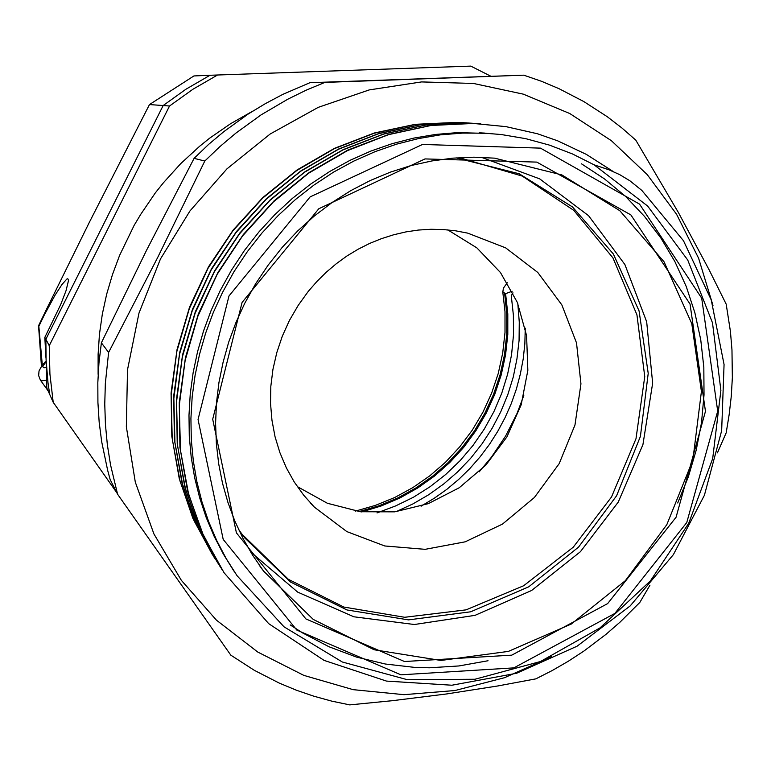 <?xml version="1.0" encoding="UTF-8"?>
<svg xmlns="http://www.w3.org/2000/svg" width="771" height="771" viewBox="0 0 771 771"><rect width="100%" height="100%" fill="white"/><g stroke="black" fill="none" stroke-linecap="round" stroke-linejoin="round"><path stroke-width="1.16" d="M250.479 551.805L297.741 592.128L353.85 616.771L414.432 624.51L475.052 615.374L531.576 590.451L580.341 551.785L618.265 502.085L642.937 444.665L652.68 383.235L646.667 321.815L624.944 264.578L588.581 215.639L539.719 178.824L481.557 157.351M244.609 303.572L255.615 283.795L268.202 265.002L282.273 247.337L297.702 230.943L314.366 215.967L332.118 202.494L350.815 190.649L370.302 180.51L390.415 172.145L410.991 165.601L431.866 160.927L452.866 158.132L473.847 157.217L494.635 158.171L561.895 174.93L619.788 210.666L664.043 261.745L691.77 323.675L701.446 391.475L692.821 460.114L666.819 524.675L625.368 580.65L571.311 624.009L508.359 651.418L440.945 660.429L374.099 649.712L313.19 619.373L263.547 571.109L252.647 555.322L243.029 538.543L234.75 520.878L227.888 502.441L222.501 483.34L218.646 463.708L216.343 443.672L215.62 423.356L216.506 402.915L218.993 382.464L223.079 362.177L228.736 342.17L235.936 322.586L244.609 303.572M594.055 164.801L572.371 153.892L549.559 145.141L525.803 138.674L501.304 134.588L484.67 133.21L462.667 133.084L440.53 134.867L418.431 138.568L396.516 144.177L374.957 151.675L353.908 161.023L333.544 172.164L314.019 185.03L295.486 199.525L278.09 215.562L261.967 233.015L247.25 251.76L234.047 271.652L222.462 292.546L213.307 312.534L205.664 333.101L199.573 354.111L195.082 375.429L192.201 396.92L190.948 418.431L191.314 439.836L193.299 460.991L196.875 481.769L202.012 502.046L208.652 521.688L216.738 540.587L226.231 558.638L237.034 575.735L284.056 626.804L342.324 662.038L407.445 679.694L474.917 679.29L540.423 661.499L600.06 627.912L650.416 580.871L688.667 523.287L712.655 458.552L720.856 390.396L712.529 322.827L687.761 259.991L647.592 206.021L594.055 164.801L608.965 169.822L619.682 174.603L629.936 180.809L641.906 190.456L683.511 240.706L711.247 299.9L724.056 364.442L721.627 430.738L704.386 495.252L673.372 554.657L630.215 605.871L577.065 646.175L516.58 673.237L451.864 685.246L386.425 681.053L324.061 660.323L268.694 623.672L224.082 572.776L203.303 535.247L188.606 494.182L180.491 450.592L179.286 405.604L185.098 360.414L197.829 316.264L217.171 274.38L242.595 235.897L273.387 201.867L308.651 173.196L347.403 150.605L388.545 134.607L430.95 125.509L473.5 123.427L506.017 126.589L537.483 133.817L557.645 140.814L586.365 154.373L612.916 171.403M220.419 567.128L199.978 529.918L185.551 489.248L177.638 446.12L176.54 401.633L182.37 356.983L195.034 313.383L214.213 272.018L239.395 234.027L269.869 200.45L304.757 172.164L343.085 149.873L383.775 134.087L425.727 125.124L467.814 123.071L478.203 123.62M217.297 562.281L197.039 525.417L182.756 485.132L174.911 442.429L173.822 398.385L179.585 354.188L192.124 311.031L211.1 270.101L236.022 232.514L266.188 199.284L300.738 171.297L338.691 149.237L378.995 133.624L420.542 124.748L462.243 122.714L472.517 123.264M214.242 557.549L194.176 521.023L180.019 481.123L172.241 438.824L171.152 395.215L176.858 351.46L189.261 308.747L208.045 268.231L232.717 231.03L262.583 198.147L296.787 170.449L334.383 148.62L374.301 133.161L415.463 124.382L456.789 122.377L466.937 122.917M221.855 569.393L201.684 531.788L187.565 490.78L179.971 447.344L179.209 402.616L185.377 357.763L198.369 314.009L217.865 272.529L243.337 234.461L274.081 200.826L309.219 172.511L347.76 150.2L388.651 134.414L430.777 125.451L473.037 123.399L480.853 123.774M218.704 564.497L198.716 527.248L184.732 486.626L177.195 443.633L176.434 399.349L182.534 354.959L195.381 311.648L214.675 270.602L239.887 232.938L270.313 199.66L305.104 171.634L343.268 149.564L383.765 133.942L425.496 125.066L467.371 123.042L475.109 123.418M215.62 559.717L195.815 522.815L181.946 482.579L174.487 440L173.716 396.159L179.739 352.212L192.461 309.344L211.543 268.722L236.504 231.445L266.621 198.513L301.066 170.776L338.864 148.938L378.975 133.479L420.32 124.7L461.81 122.685L469.472 123.061M212.594 555.024L192.972 518.459L179.229 478.608L171.817 436.434L171.046 393.027L177.012 349.514L189.589 307.089L208.488 266.872L233.189 229.98L263.007 197.386L297.114 169.938L334.556 148.321L374.292 133.017L415.241 124.333L456.355 122.348L463.969 122.714M482.193 133.017L480.699 132.863M290.195 624.934L302.724 633.039L329.053 646.792L356.751 657.143L385.442 664.033L414.731 667.426L429.476 667.811L458.957 665.99L488.091 660.795M677.728 502.991L688.262 476.979L696.223 450.129L701.504 422.691L704.048 394.954L703.807 367.189L700.762 339.683L694.912 312.747L686.286 286.648L674.953 261.697L660.978 238.172L644.489 216.352L625.628 196.528L604.57 178.939L581.536 163.847M486.318 133.296L483.581 133.036M489.248 133.479L457.473 132.66L435.596 134.433L413.748 138.096L392.092 143.666L370.774 151.097L349.967 160.368L329.834 171.422L310.53 184.182L292.199 198.571L274.996 214.492L259.056 231.811L244.503 250.421L231.445 270.178L220.005 290.927L211.023 310.636L203.505 330.932L197.521 351.663L193.087 372.701L190.235 393.904L188.972 415.155L189.309 436.309L191.218 457.242L194.687 477.808L199.679 497.902L206.165 517.389L214.078 536.163L223.359 554.108L233.941 571.147M484.545 133.104L487.291 133.354M481.653 132.911L484.381 133.2M228.987 295.948L310.125 196.923L422.508 144.456L540.51 148.157L639.544 204.084L701.687 298.165L717.734 411.107L686.768 522.497L614.853 613.388L513.92 667.859L400.968 674.789L296.816 630.1L223.233 539.449L198.012 419.511L228.987 295.948M242.094 302.434L212.709 419.27L236.369 532.819L305.846 618.882L404.486 661.528L511.703 655.196L607.673 603.577L676.071 517.206L705.436 411.3L690.026 304.044L630.842 214.907L536.809 162.151L425.033 158.922L318.78 208.748L242.094 302.434M98.158 374.359L98.081 354.265L99.488 334.122L102.35 314.038L106.677 294.146L112.441 274.563L119.601 255.403L134.202 225.344L140.775 214.203L155.395 192.875L163.404 182.737L180.722 163.635L199.622 146.249L209.616 138.24L230.568 123.697L252.618 111.207M204.807 161.004L157.698 257.553L108.586 352.482L101.386 342.835L146.731 250.006L194.08 158.334L204.807 161.004L219.947 146.557L235.878 133.094L261.109 114.898L287.708 99.218L306.068 90.226L324.842 82.439L309.913 82.642L523.76 75.182L324.842 82.439M101.386 342.835L98.987 362.727L97.821 382.638L97.878 402.491L99.16 422.19L101.647 441.667L107.612 470.271L110.186 479.61L117.606 494.221L230.789 655.167L254.42 670.336L279.266 683.087L296.401 690.209L313.903 696.213L331.713 701.09L349.764 704.839L392.805 700.627L446.313 693.977L497.555 685.959L535.806 678.846L552.315 670.5L568.343 661.239L583.859 651.09L606.054 634.292L620.077 622.101L639.834 602.411L649.972 585.218M717.425 452.847L726.147 432.782L729.212 414.48L731.265 396.063L732.315 377.578L731.958 349.861L730.436 331.472L726.205 304.16L708.992 269.609L678.374 212.507L635.815 140.1L621.908 127.957L607.22 116.681L583.82 101.531L558.936 88.626L541.608 81.35L523.76 75.182M194.08 158.334L208.681 144.418L224.053 131.456L248.397 113.915L265.378 103.565L282.87 94.332L309.913 82.642M108.586 352.482L105.309 383.438L104.721 404.062L105.405 424.57L107.342 444.877L110.532 464.894L117.606 494.221M551.477 656.67L504.562 677.719L454.948 690.565L403.985 694.652L353.108 689.64L303.851 675.396L257.774 652.083L216.458 620.163L181.387 580.409L153.949 533.937L135.301 482.154L126.319 426.787L127.523 369.752L139.011 313.113L160.484 258.969L189.955 210.975L226.992 168.83L270.264 133.923L318.25 107.371L369.251 89.908L421.564 81.928L473.461 83.451L523.336 94.178L569.75 113.53L611.422 140.679L647.303 174.622L676.562 214.213L698.593 258.237L712.982 305.412M490.433 76.059L470.782 66.161L210.001 75.259L185.927 89.263L163.124 105.531L45.826 339.269L163.124 105.531L169.562 105.974L49.257 345.678L45.826 339.269L46.019 359.151L47.995 382.801L49.691 394.492L53.199 402.269L116.932 492.891M479.148 471.813L491.435 457.222L505.612 436.107L517.071 413.401L523.769 395.542M217.595 74.932L192.933 89.291L169.562 105.974M49.257 345.678L49.913 374.166L53.199 402.269M42.328 365.069L38.878 326.278L44.159 315.378L54.982 295.389L61.95 284.528L66.749 279.092L67.723 278.678L68.6 280.027L66.046 290.792L60.697 304.564L44.834 337.419L45.971 357.927M46.193 362.63L46.8 388.092L49.691 394.492M38.878 326.278L38.569 325.709L46.761 308.757L89.301 222.337L149.507 104.586L163.124 105.531M41.422 366.273L38.569 325.709M45.826 339.269L44.834 337.419M149.507 104.586L193.916 75.944L210.001 75.259M512.117 291.216L505.622 293.635L502.933 291.968L503.396 288.123L507.347 282.774M511.231 295.572L513.38 315.233L513.486 335.038L511.539 354.785L507.597 374.263L501.69 393.268L493.903 411.598L484.304 429.052L472.999 445.455L460.104 460.644L445.763 474.425L430.112 486.674L413.314 497.247L395.542 506.007L376.99 512.869L395.552 506.007L413.314 497.247L430.112 486.674L445.763 474.425L460.114 460.634L472.999 445.455L484.304 429.052L493.903 411.589L501.699 393.268L507.597 374.263L511.549 354.785L513.486 335.038L513.39 315.233L511.231 295.572L512.975 292.903M361.657 511.915L381.173 506.007L399.966 497.979L417.805 487.956L434.507 476.064L449.859 462.446L463.708 447.276L475.9 430.729L486.289 412.986L494.77 394.26L501.227 374.773L505.583 354.727L507.79 334.373L507.81 313.922L505.622 293.635M517.842 303.678L519.317 322.037L519.028 340.474L516.994 358.833L513.245 376.952L507.819 394.656L500.764 411.801L492.158 428.223L482.058 443.778L470.57 458.331L457.781 471.746L443.826 483.899L428.801 494.674L412.851 503.964L396.121 511.684L412.861 503.964L428.811 494.674L443.826 483.899L457.791 471.746L470.57 458.331L482.058 443.778L492.158 428.223L500.774 411.801L507.819 394.656L513.255 376.952L517.004 358.843L519.028 340.483L519.317 322.047L517.852 303.687M421.111 506.133L434.333 498.201L446.92 489.257L458.784 479.35L469.857 468.546L480.073 456.914L489.373 444.53L497.7 431.471L505.005 417.815L511.24 403.638L516.368 389.037L520.358 374.099L523.181 358.91L524.81 343.567L525.234 328.176L524.81 343.558L523.181 358.9L520.358 374.089L516.368 389.027L511.24 403.628L505.005 417.805L497.7 431.471L489.363 444.53L480.063 456.924L469.847 468.556L458.764 479.36L446.901 489.267L434.314 498.211L421.091 506.133M308.304 291.371L316.968 281.396L326.345 272.134L336.368 263.653L346.979 256.02L358.091 249.274L369.627 243.453L381.52 238.605L393.682 234.75L406.028 231.898L418.48 230.086L430.96 229.295L443.373 229.546L455.642 230.818L467.698 233.093L505.699 247.848L537.782 272.423L561.876 304.902L576.525 342.912L580.948 383.833L574.983 424.975L559.139 463.67L534.438 497.44L502.451 524.097L465.202 541.84L425.072 549.366L384.71 545.974L346.883 531.643L314.337 507.135L303.649 495.165L294.271 481.991L286.32 467.756L279.883 452.616L275.064 436.733L271.922 420.282L270.505 403.445L270.843 386.435L272.934 369.425L276.75 352.626L282.273 336.233L289.433 320.437L298.146 305.422L308.304 291.371M297.336 486.636L327.347 503.261L360.471 511.771L394.771 511.857L428.3 503.646L459.227 487.715L485.903 465.038L506.923 436.868L521.167 404.746L527.865 370.398L526.593 335.655L517.331 302.425L500.485 272.597L476.883 247.905L447.739 229.883M241.872 534.101L288.402 579.329L343.818 607.076L404.64 617.311L466.06 609.842L523.586 585.767L573.19 547.179L611.519 497.006L635.95 438.805L644.72 376.624L636.981 314.828L612.916 257.928L573.846 210.348L522.285 176.106L461.945 158.479M456.172 157.862L519.143 173.793L572.448 206.879L613.321 253.958L639.053 310.954L648.18 373.318L640.441 436.405L616.617 495.734L578.501 547.092L528.713 586.789L470.695 611.788L408.553 619.884L346.902 609.919L290.686 582.057L244.715 537.907L238.499 529.359M359.141 511.597L378.802 505.843L397.749 497.941L415.752 488.024L432.598 476.189L448.115 462.619L462.118 447.459L474.444 430.893L484.959 413.111L493.536 394.338L500.08 374.773L504.504 354.65L506.759 334.2L506.788 313.662L504.6 293.279M47.841 390.396L40.381 380.055L42.53 380.816L46.79 380.007M46.405 367.545L43.976 367.796L42.733 366.707L46.125 361.387M263.547 571.109L259.297 565.278M484.67 133.21L479.215 132.785M502.692 291.187L504.966 311.725L504.976 332.446L502.731 353.108L498.268 373.453L491.638 393.229L482.945 412.215L472.266 430.179L459.757 446.91L445.551 462.195L429.813 475.842L412.736 487.696L394.521 497.603L375.381 505.429L355.547 511.057M314.337 507.135L310.732 503.396M244.715 537.907L243.067 535.672M48.053 390.849L47.33 389.943M46.106 360.944L42.039 365.435L39.051 370.909L38.637 375.535L40.381 380.055"/></g></svg>
